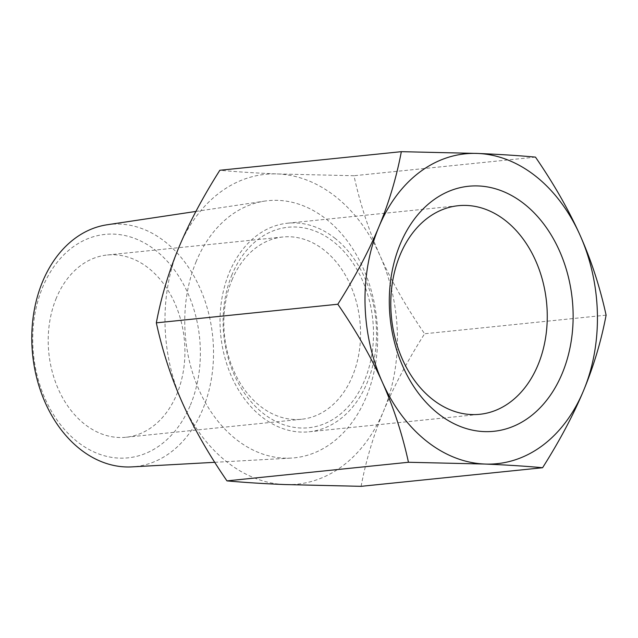 <?xml version="1.0" encoding="UTF-8"?>
<svg xmlns="http://www.w3.org/2000/svg" width="638" height="638" viewBox="0 0 638 638"><rect width="100%" height="100%" fill="white"/><g stroke="black" fill="none" stroke-linecap="round" stroke-linejoin="round"><path stroke-width="0.48" stroke-dasharray="3.19 2.39" d="M182.388 402.809A155.736 115.733 -95.9 0 1 178.823 247.512A155.736 115.733 -95.9 0 1 277.65 173.951A155.736 115.733 -95.9 0 1 380.033 255.694A155.736 115.733 -95.9 0 1 383.59 411A155.736 115.733 -95.9 0 1 284.771 484.553A155.736 115.733 -95.9 0 1 182.388 402.809M361.1 486.331C365.941 460.612 373.437 435.499 383.59 411C393.845 386.484 407.515 360.733 424.605 333.762C406.286 307.101 391.429 281.079 380.033 255.694C368.74 230.302 360.055 203.65 353.978 175.729L277.65 173.951C256.149 173.073 236.881 171.845 219.839 170.274M606.1 315.156L424.605 333.762M535.473 157.123L353.978 175.729M231.961 280.042A91.609 68.083 -95.9 0 1 282.841 236.993A91.609 68.083 -95.9 0 1 359.912 321.185A91.609 68.083 -95.9 0 1 301.527 419.262A91.609 68.083 -95.9 0 1 236.052 375.623A91.609 68.083 -95.9 0 1 231.961 280.042M232.033 274.611A100.772 74.885 84.1 0 0 300.586 427.994A100.772 74.885 84.1 0 0 362.224 279.907A100.772 74.885 84.1 0 0 232.033 274.611M56.343 298.05A91.609 68.083 84.1 0 0 60.435 393.622A91.609 68.083 84.1 0 0 125.909 437.261A91.609 68.083 84.1 0 0 184.286 339.193A91.609 68.083 84.1 0 0 107.224 255.001A91.609 68.083 84.1 0 0 56.343 298.05M335.309 238.548A104.847 77.916 84.1 0 0 287.586 223.204A104.847 77.916 84.1 0 0 220.772 335.452A104.847 77.916 84.1 0 0 308.975 431.806A104.847 77.916 84.1 0 0 375.296 352.264A104.847 77.916 84.1 0 0 335.309 238.548M190.403 405.082A112.312 83.466 84.1 0 0 114.003 234.13A112.312 83.466 84.1 0 0 45.298 399.181A112.312 83.466 84.1 0 0 190.403 405.082M107.104 224.775A121.762 90.484 -95.9 0 1 196.352 280.584A121.762 90.484 -95.9 0 1 202.709 409.421A121.762 90.484 -95.9 0 1 131.93 466.88M196.241 261.413A129.251 96.051 84.1 0 0 201.066 394.324A129.251 96.051 84.1 0 0 291.048 458.092A129.251 96.051 84.1 0 0 376.755 319.455A129.251 96.051 84.1 0 0 264.698 201.098A129.251 96.051 84.1 0 0 196.241 261.413M282.841 236.993L107.224 255.001M301.527 419.262L125.909 437.261M308.975 431.806L479.72 414.301M287.586 223.204L458.331 205.699M214.735 462.311L291.048 458.092M195.914 211.433L264.698 201.098"/><path stroke-width="0.96" d="M401.334 151.669L219.839 170.274C202.748 197.246 189.079 222.997 178.823 247.512C168.671 272.011 161.175 297.125 156.334 322.844C162.403 350.764 171.088 377.417 182.388 402.809C193.785 428.194 208.642 454.216 226.961 480.877C243.995 482.448 263.271 483.676 284.771 484.553L361.1 486.331L542.587 467.726C525.553 466.155 506.277 464.927 484.776 464.049A155.736 115.733 84.1 0 0 583.603 390.488A155.736 115.733 84.1 0 0 580.046 235.191A155.736 115.733 84.1 0 0 477.663 153.447A155.736 115.733 84.1 0 0 378.836 227C388.989 202.501 396.493 177.388 401.334 151.669L477.663 153.447C499.163 154.324 518.431 155.552 535.473 157.123C553.792 183.784 568.649 209.806 580.046 235.191C591.338 260.583 600.023 287.236 606.1 315.156C601.259 340.875 593.755 365.989 583.603 390.488C573.355 415.003 559.678 440.754 542.587 467.726M484.776 464.049L408.456 462.271C402.379 434.35 393.694 407.698 382.393 382.306A155.736 115.733 84.1 0 0 484.776 464.049M382.393 382.306C370.997 356.921 356.14 330.899 337.821 304.238C354.911 277.267 368.589 251.516 378.836 227A155.736 115.733 84.1 0 0 382.393 382.306M506.054 221.043A104.847 77.916 -95.9 0 1 546.032 334.759A104.847 77.916 -95.9 0 1 479.72 414.301A104.847 77.916 -95.9 0 1 431.998 398.949A104.847 77.916 -95.9 0 1 392.019 285.234A104.847 77.916 -95.9 0 1 458.331 205.699A104.847 77.916 -95.9 0 1 506.054 221.043M437.724 413.249A123.166 91.529 84.1 0 0 573.091 312.484A123.166 91.529 84.1 0 0 432.843 200.507A123.166 91.529 84.1 0 0 437.724 413.249M214.735 462.311L131.93 466.88A121.762 90.484 -95.9 0 1 47.156 406.813A121.762 90.484 -95.9 0 1 42.61 281.597A121.762 90.484 -95.9 0 1 107.104 224.775L195.914 211.433M337.821 304.238L156.334 322.844M408.456 462.271L226.961 480.877"/></g></svg>
